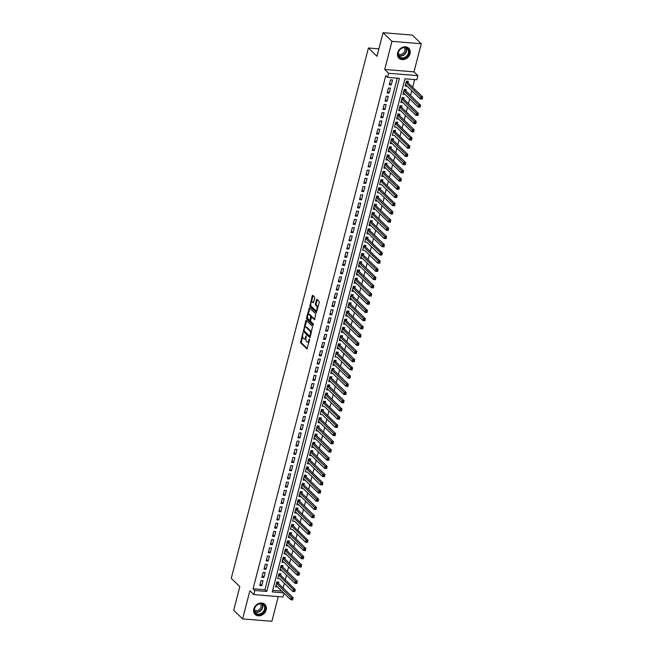 <?xml version="1.0" encoding="UTF-8"?>
<svg xmlns="http://www.w3.org/2000/svg" width="654" height="654" viewBox="0 0 654 654"><rect width="100%" height="100%" fill="white"/><g stroke="black" fill="none" stroke-linecap="round" stroke-linejoin="round"><path stroke-width="0.98" d="M302.99 332.673L300.521 342.704L306.955 348.884L309.587 339.786L309.399 338.936L308.811 340.423A2.804 1.283 -85.3 0 1 307.47 342.132A2.804 1.283 -85.3 0 1 307.028 341.911L306.505 341.404A2.804 1.283 -85.3 0 1 306.056 337.734L306.236 335.829L305.565 337.26A2.804 1.283 -85.3 0 1 304.216 338.968A2.804 1.283 -85.3 0 1 303.775 338.756L303.252 338.249A2.804 1.283 -85.3 0 1 302.802 334.578L302.99 332.673M397.681 52.712A6.965 5.788 134.2 0 0 399.005 58.214A6.965 5.788 134.2 0 0 405.267 59.113A6.965 5.788 134.2 0 0 410.025 53.718A6.965 5.788 134.2 0 0 408.709 48.216A6.965 5.788 134.2 0 0 402.439 47.317A6.965 5.788 134.2 0 0 397.681 52.712M253.834 608.931A6.965 5.788 134.2 0 0 255.158 614.433A6.965 5.788 134.2 0 0 261.42 615.332A6.965 5.788 134.2 0 0 266.178 609.937A6.965 5.788 134.2 0 0 264.862 604.435A6.965 5.788 134.2 0 0 258.592 603.536A6.965 5.788 134.2 0 0 253.834 608.931M314.697 298.142L314.558 296.998L312.792 295.281L312.228 295.747L309.914 306.399L316.34 312.579L319.226 302.532L319.087 301.388L316.814 299.254L315.342 303.857L315.481 305.001L316.536 306.031A2.346 1.079 -85.3 0 1 317.002 308.688A2.346 1.079 -85.3 0 1 315.792 310.519A2.346 1.079 -85.3 0 1 315.424 310.339L311.279 306.317A2.346 1.079 -85.3 0 1 310.813 303.652A2.346 1.079 -85.3 0 1 312.032 301.821A2.346 1.079 -85.3 0 1 312.391 302.009L313.225 302.745L313.642 302.213L314.697 298.142M383.072 32.7L412.347 35.087L421.25 43.736L391.983 41.349L383.072 32.7L376.966 56.301L368.423 48.004L231.263 578.357L239.814 586.663L233.707 610.264L242.609 618.913L249.885 590.791L253.801 594.592L254.864 590.488L253.082 588.764L385.786 75.643L387.569 77.376L388.623 73.273L417.898 75.66L416.835 79.763L404.965 78.799L272.268 591.911L283.64 592.843M391.983 41.349L384.707 69.463L388.623 73.273M306.309 320.346L305.745 320.812L303.431 331.464L309.865 337.644L312.604 326.452L306.309 320.346M306.53 317.787L309.407 307.74L315.841 313.92L314.509 319.667L311.68 317.059L310.56 320.288L310.707 321.433L313.364 324.016L313.168 325.193L306.669 318.931L306.53 317.787L307.323 317.852L307.527 317.067M242.609 618.913L271.884 621.3L278.269 596.595M407.099 86.156L405.472 84.619M407.99 82.698L408.366 81.26L406.387 81.096L405.112 86.026L407.09 86.189M404.973 94.364L403.354 92.827M405.864 90.906L406.24 89.475L404.262 89.312L402.987 94.233L404.965 94.397M402.848 102.58L401.229 101.043M403.747 99.122L404.115 97.683L402.136 97.52L400.861 102.449L402.839 102.604M400.73 110.788L399.103 109.251M401.621 107.33L401.997 105.891L400.019 105.727L398.744 110.657L400.722 110.82M398.605 118.995L396.986 117.458M399.496 115.537L399.872 114.098L397.894 113.943L396.618 118.865L398.597 119.028M396.479 127.203L409.617 139.956L410.148 137.904L395.4 123.59M397.379 123.745L397.746 122.314L395.768 122.151L394.493 127.072L396.471 127.236M394.354 135.419L407.491 148.164L408.022 146.112L393.275 131.797M395.253 131.961L395.621 130.522L393.643 130.359L392.375 135.288L394.354 135.443M392.237 143.627L390.61 142.09M393.128 140.169L393.504 138.73L391.525 138.566L390.25 143.496L392.228 143.659M391.002 148.376L391.378 146.937L389.4 146.782L388.124 151.703L390.103 151.867L388.492 150.297M387.986 160.042L386.367 158.505M388.885 156.584L389.253 155.153L387.274 154.99L385.999 159.911L387.977 160.075M385.868 168.258L384.241 166.721M386.759 164.8L387.127 163.361L385.157 163.198L383.882 168.127L385.86 168.282M383.743 176.466L382.116 174.929M384.634 173.008L385.01 171.569L383.031 171.405L381.756 176.335L383.734 176.498M381.617 184.673L394.754 197.426L395.286 195.374L380.538 181.052M382.516 181.215L382.884 179.776L380.906 179.621L379.631 184.542L381.609 184.706M379.492 192.881L392.629 205.634L393.16 203.582L378.413 189.268M380.391 189.423L380.759 187.992L378.78 187.829L377.513 192.75L379.483 192.914M378.265 197.639L378.641 196.2L376.663 196.037L375.388 200.966L377.374 201.097L375.748 199.56M376.14 205.847L376.516 204.408L374.538 204.244L373.262 209.174L375.241 209.337L373.63 207.768M373.123 217.512L371.505 215.975M374.023 214.054L374.39 212.615L372.412 212.46L371.137 217.381L373.115 217.545M371.006 225.72L369.379 224.191M371.897 222.262L372.265 220.831L370.295 220.668L369.019 225.597L370.998 225.753M368.881 233.936L367.254 232.399M369.772 230.478L370.148 229.039L368.169 228.875L366.894 233.805L368.872 233.969M366.755 242.143L379.892 254.897L380.424 252.845L365.676 238.522M367.654 238.685L368.022 237.247L366.044 237.091L364.769 242.013L366.747 242.176M364.63 250.351L377.767 263.104L378.298 261.052L363.55 246.738M365.529 246.893L365.897 245.463L363.918 245.299L362.651 250.22L364.621 250.384M363.403 255.109L363.779 253.67L361.801 253.507L360.526 258.436L362.512 258.567L360.885 257.03M361.278 263.317L361.654 261.878L359.675 261.714L358.4 266.644L360.379 266.807L358.768 265.238M358.261 274.982L356.643 273.446M359.16 271.524L359.528 270.086L357.55 269.93L356.275 274.852L358.253 275.015M356.144 283.19L354.517 281.653M357.035 279.732L357.403 278.302L355.424 278.138L354.157 283.059L356.136 283.223M354.018 291.406L352.392 289.869M354.909 287.948L355.286 286.509L353.307 286.346L352.032 291.275L354.01 291.431M351.893 299.614L350.274 298.077M352.784 296.156L353.16 294.717L351.182 294.553L349.906 299.483L351.885 299.646M349.767 307.821L348.149 306.285M350.667 304.363L351.034 302.925L349.056 302.769L347.781 307.691L349.759 307.854M348.541 312.571L348.917 311.141L346.939 310.977L345.664 315.898L347.642 316.062L346.023 314.492M346.416 320.787L346.792 319.348L344.813 319.185L343.538 324.114L345.525 324.245L343.898 322.708M343.399 332.453L341.78 330.916M344.298 328.995L344.666 327.556L342.688 327.392L341.413 332.322L343.391 332.485M341.274 340.66L339.655 339.124M342.173 337.202L342.541 335.764L340.562 335.608L339.295 340.53L341.274 340.693M339.156 348.868L337.529 347.339M340.047 345.41L340.423 343.979L338.445 343.816L337.17 348.737L339.148 348.901M337.031 357.084L350.168 369.837L350.699 367.777L335.952 353.462M337.922 353.626L338.298 352.187L336.32 352.024L335.044 356.953L337.023 357.117M334.905 365.292L333.287 363.755M335.804 361.834L336.172 360.395L334.194 360.231L332.919 365.161L334.897 365.324M332.788 373.499L331.161 371.962M333.679 370.041L334.047 368.603L332.077 368.447L330.801 373.369L332.78 373.532M330.662 381.715L329.036 380.178M331.553 378.249L331.93 376.818L329.951 376.655L328.676 381.584L330.654 381.74M328.537 389.923L326.918 388.386M329.436 386.465L329.804 385.026L327.826 384.863L326.55 389.792L328.529 389.956M326.411 398.131L324.793 396.594M327.311 394.673L327.679 393.234L325.7 393.079L324.433 398L326.403 398.163M324.294 406.338L337.423 419.091L337.954 417.039L323.207 402.725M325.185 402.88L325.561 401.45L323.583 401.286L322.308 406.208L324.286 406.371M322.169 414.554L335.306 427.299L335.837 425.247L321.081 410.933M323.06 411.096L323.436 409.657L321.457 409.494L320.182 414.423L322.16 414.579M320.043 422.762L318.424 421.225M320.942 419.304L321.31 417.865L319.332 417.702L318.057 422.631L320.035 422.795M318.817 427.512L319.185 426.073L317.206 425.918L315.939 430.839L317.918 431.002L316.299 429.433M315.8 439.177L314.173 437.64M316.691 435.719L317.067 434.289L315.089 434.125L313.814 439.047L315.792 439.21M313.675 447.393L312.056 445.856M314.574 443.935L314.942 442.496L312.964 442.333L311.688 447.262L313.667 447.418M311.549 455.601L309.931 454.064M312.448 452.143L312.816 450.704L310.838 450.541L309.571 455.47L311.541 455.634M309.432 463.809L307.805 462.272M310.323 460.351L310.699 458.912L308.721 458.756L307.445 463.678L309.424 463.841M307.306 472.016L320.444 484.769L320.975 482.717L306.219 468.403M308.197 468.558L308.574 467.128L306.595 466.964L305.32 471.886L307.298 472.049M306.08 476.774L306.448 475.335L304.47 475.172L303.194 480.101L305.181 480.232L303.562 478.695M303.955 484.982L304.323 483.543L302.344 483.38L301.077 488.309L303.055 488.473L301.437 486.903M300.938 496.648L299.311 495.111M301.829 493.19L302.205 491.751L300.227 491.595L298.952 496.517L300.93 496.68M298.813 504.855L297.194 503.327M299.704 501.397L300.08 499.967L298.101 499.803L296.826 504.733L298.804 504.888M296.687 513.071L295.068 511.534M297.586 509.613L297.954 508.174L295.976 508.011L294.701 512.94L296.679 513.104M294.57 521.279L307.699 534.032L308.23 531.98L293.483 517.657M295.461 517.821L295.829 516.382L293.859 516.219L292.583 521.148L294.562 521.312M292.444 529.487L305.582 542.24L306.113 540.188L291.357 525.865M293.335 526.029L293.711 524.598L291.733 524.434L290.458 529.356L292.436 529.519M290.319 537.702L288.7 536.166M291.218 534.244L291.586 532.806L289.608 532.642L288.332 537.572L290.311 537.727M288.193 545.91L286.575 544.373M289.093 542.452L289.46 541.013L287.482 540.85L286.215 545.779L288.185 545.943M286.076 554.118L284.449 552.581M286.967 550.66L287.343 549.221L285.365 549.066L284.089 553.987L286.068 554.151M283.95 562.326L282.332 560.789M284.842 558.868L285.218 557.437L283.239 557.273L281.964 562.195L283.942 562.358M281.825 570.541L280.206 569.005M282.724 567.083L283.092 565.645L281.114 565.481L279.838 570.411L281.817 570.566M279.708 578.749L292.837 591.502L293.368 589.45L278.62 575.128M280.599 575.291L280.967 573.852L278.996 573.689L277.721 578.618L279.699 578.782M261.044 580.613L259.777 585.534L261.755 585.698L263.022 580.768L261.044 580.613M263.17 572.397L261.894 577.327L263.873 577.49L265.148 572.561L263.17 572.397M265.295 564.189L264.02 569.119L265.998 569.274L267.273 564.353L265.295 564.189M267.421 555.982L266.145 560.903L268.124 561.067L269.399 556.145L267.421 555.982M269.538 547.774L268.263 552.695L270.241 552.859L271.516 547.929L269.538 547.774M271.663 539.558L270.388 544.488L272.366 544.651L273.642 539.722L271.663 539.558M273.789 531.35L272.514 536.28L274.492 536.435L275.767 531.514L273.789 531.35M275.906 523.143L274.639 528.064L276.617 528.228L277.885 523.298L275.906 523.143M278.032 514.927L276.756 519.856L278.735 520.02L280.01 515.09L278.032 514.927M280.157 506.719L278.882 511.649L280.86 511.812L282.136 506.883L280.157 506.719M282.283 498.511L281.007 503.433L282.986 503.596L284.261 498.675L282.283 498.511M284.4 490.304L283.133 495.225L285.103 495.389L286.378 490.459L284.4 490.304M286.526 482.088L285.25 487.017L287.229 487.181L288.504 482.251L286.526 482.088M288.651 473.88L287.376 478.81L289.354 478.965L290.629 474.044L288.651 473.88M290.777 465.673L289.501 470.594L291.48 470.757L292.747 465.836L290.777 465.673M292.894 457.465L291.619 462.386L293.597 462.55L294.872 457.62L292.894 457.465M295.019 449.249L293.744 454.178L295.722 454.342L296.998 449.412L295.019 449.249M297.145 441.041L295.87 445.971L297.848 446.126L299.123 441.205L297.145 441.041M299.262 432.834L297.995 437.755L299.965 437.918L301.241 432.997L299.262 432.834M301.388 424.626L300.112 429.547L302.091 429.711L303.366 424.781L301.388 424.626M303.513 416.41L302.238 421.339L304.216 421.503L305.492 416.573L303.513 416.41M305.639 408.202L304.363 413.132L306.342 413.287L307.609 408.366L305.639 408.202M307.756 399.995L306.481 404.916L308.459 405.079L309.734 400.158L307.756 399.995M309.882 391.787L308.606 396.708L310.585 396.872L311.86 391.942L309.882 391.787M312.007 383.571L310.732 388.501L312.71 388.664L313.985 383.734L312.007 383.571M314.124 375.363L312.857 380.293L314.836 380.448L316.103 375.527L314.124 375.363M316.25 367.156L314.975 372.077L316.953 372.24L318.228 367.311L316.25 367.156M318.375 358.94L317.1 363.869L319.078 364.033L320.354 359.103L318.375 358.94M320.501 350.732L319.226 355.662L321.204 355.817L322.479 350.896L320.501 350.732M322.618 342.524L321.343 347.446L323.321 347.609L324.597 342.688L322.618 342.524M324.744 334.317L323.468 339.238L325.447 339.401L326.722 334.472L324.744 334.317M326.869 326.101L325.594 331.03L327.572 331.194L328.848 326.264L326.869 326.101M328.987 317.893L327.719 322.823L329.698 322.978L330.965 318.057L328.987 317.893M331.112 309.685L329.837 314.607L331.815 314.77L333.09 309.849L331.112 309.685M333.238 301.478L331.962 306.399L333.941 306.562L335.216 301.633L333.238 301.478M335.363 293.262L334.088 298.191L336.066 298.355L337.341 293.425L335.363 293.262M337.48 285.054L336.213 289.984L338.183 290.139L339.459 285.218L337.48 285.054M339.606 276.846L338.331 281.768L340.309 281.931L341.584 277.01L339.606 276.846M341.731 268.639L340.456 273.56L342.434 273.724L343.71 268.794L341.731 268.639M343.857 260.423L342.582 265.352L344.56 265.516L345.827 260.586L343.857 260.423M345.974 252.215L344.699 257.145L346.677 257.3L347.953 252.379L345.974 252.215M348.1 244.007L346.824 248.929L348.803 249.092L350.078 244.171L348.1 244.007M350.225 235.792L348.95 240.721L350.928 240.885L352.204 235.955L350.225 235.792M352.343 227.584L351.075 232.513L353.054 232.677L354.321 227.747L352.343 227.584M354.468 219.376L353.193 224.306L355.171 224.461L356.446 219.54L354.468 219.376M356.594 211.168L355.318 216.09L357.297 216.253L358.572 211.324L356.594 211.168M358.719 202.953L357.444 207.882L359.422 208.046L360.689 203.116L358.719 202.953M360.836 194.745L359.561 199.674L361.539 199.83L362.815 194.908L360.836 194.745M362.962 186.537L361.687 191.458L363.665 191.622L364.94 186.701L362.962 186.537M365.087 178.329L363.812 183.251L365.79 183.414L367.066 178.485L365.087 178.329M367.205 170.114L365.938 175.043L367.916 175.207L369.183 170.277L367.205 170.114M369.33 161.906L368.055 166.835L370.033 166.991L371.308 162.069L369.33 161.906M371.456 153.698L370.18 158.62L372.159 158.783L373.434 153.862L371.456 153.698M373.581 145.49L372.306 150.412L374.284 150.575L375.559 145.646L373.581 145.49M375.698 137.275L374.431 142.204L376.402 142.368L377.677 137.438L375.698 137.275M377.824 129.067L376.549 133.996L378.527 134.152L379.802 129.23L377.824 129.067M379.949 120.859L378.674 125.781L380.653 125.944L381.928 121.023L379.949 120.859M382.067 112.652L380.8 117.573L382.778 117.736L384.045 112.807L382.067 112.652M384.192 104.436L382.917 109.365L384.895 109.529L386.171 104.599L384.192 104.436M386.318 96.228L385.043 101.157L387.021 101.313L388.296 96.391L386.318 96.228M388.443 88.02L387.168 92.942L389.146 93.105L390.422 88.176L388.443 88.02M253.082 588.764L264.952 589.728L397.248 78.169M391.264 84.897L392.539 79.968L390.561 79.804L389.293 84.734L391.264 84.897L389.653 83.328M283.157 588.044L284.384 583.294M285.283 579.836L286.509 575.079M287.4 571.621L288.635 566.871M289.526 563.413L290.752 558.663M291.651 555.205L292.878 550.455M293.769 546.997L295.003 542.24M295.894 538.782L297.129 534.032M298.02 530.574L299.246 525.824M300.145 522.366L301.371 517.616M302.262 514.158L303.497 509.401M304.388 505.943L305.614 501.193M306.513 497.735L307.74 492.985M308.639 489.527L309.865 484.777M310.756 481.319L311.991 476.562M312.882 473.104L314.108 468.354M315.007 464.896L316.234 460.146M317.125 456.688L318.359 451.939M319.25 448.481L320.476 443.723M321.376 440.265L322.602 435.515M323.501 432.057L324.727 427.307M325.618 423.849L326.853 419.091M327.744 415.633L328.97 410.884M329.869 407.426L331.096 402.676M331.987 399.218L333.221 394.468M334.112 391.01L335.347 386.252M336.238 382.794L337.464 378.045M338.363 374.587L339.589 369.837M340.481 366.379L341.715 361.629M342.606 358.171L343.832 353.413M344.732 349.955L345.958 345.206M346.857 341.748L348.083 336.998M348.974 333.54L350.209 328.79M351.1 325.332L352.326 320.574M353.225 317.116L354.452 312.367M355.343 308.909L356.577 304.159M357.468 300.701L358.694 295.951M359.594 292.493L360.82 287.735M361.719 284.277L362.945 279.528M363.837 276.07L365.071 271.32M365.962 267.862L367.188 263.104M368.088 259.646L369.314 254.897M370.205 251.438L371.439 246.689M372.33 243.231L373.557 238.481M374.456 235.023L375.682 230.265M376.581 226.807L377.808 222.058M378.699 218.599L379.933 213.85M380.824 210.392L382.05 205.642M382.95 202.184L384.176 197.426M385.067 193.968L386.301 189.219M387.193 185.761L388.427 181.011M389.318 177.553L390.544 172.803M391.444 169.345L392.67 164.587M393.561 161.129L394.795 156.38M395.686 152.922L396.913 148.172M397.812 144.714L399.038 139.956M399.937 136.498L401.164 131.748M402.055 128.29L403.289 123.541M404.18 120.083L405.406 115.333M406.306 111.875L407.532 107.117M408.423 103.659L409.657 98.909M410.548 95.451L411.775 90.702M412.674 87.244L414.652 79.584M272.669 590.358L281.858 591.11M278.473 583.499L278.849 582.06L276.871 581.905L275.596 586.826L277.582 586.957M378.895 48.862L368.423 48.004M384.707 69.463L413.982 71.858L421.25 43.736M413.982 71.858L417.898 75.66M284.04 593.235L283.076 596.988L253.801 594.592M254.864 590.488L266.734 591.461L399.43 78.341L387.569 77.376M264.952 589.728L266.734 591.461M277.574 586.99L275.955 585.42M261.755 585.698L260.137 584.128M263.873 577.49L262.262 575.921M265.998 569.274L264.388 567.713M268.124 561.067L266.505 559.497M270.241 552.859L268.631 551.289M272.366 544.651L270.756 543.082M274.492 536.435L272.873 534.874M276.617 528.228L274.999 526.658M278.735 520.02L277.124 518.45M280.86 511.812L279.25 510.243M282.986 503.596L281.367 502.035M285.103 495.389L283.493 493.819M287.229 487.181L285.618 485.611M289.354 478.965L287.735 477.404M291.48 470.757L289.861 469.188M293.597 462.55L291.986 460.98M295.722 454.342L294.112 452.772M297.848 446.126L296.229 444.565M299.965 437.918L298.355 436.349M302.091 429.711L300.48 428.141M304.216 421.503L302.598 419.933M306.342 413.287L304.723 411.726M308.459 405.079L306.849 403.51M310.585 396.872L308.974 395.302M312.71 388.664L311.091 387.094M314.836 380.448L313.217 378.887M316.953 372.24L315.342 370.671M319.078 364.033L317.468 362.463M321.204 355.817L319.585 354.255M323.321 347.609L321.711 346.048M325.447 339.401L323.836 337.832M327.572 331.194L325.954 329.624M329.698 322.978L328.079 321.416M331.815 314.77L330.205 313.201M333.941 306.562L332.33 304.993M336.066 298.355L334.447 296.785M338.183 290.139L336.573 288.577M340.309 281.931L338.698 280.362M342.434 273.724L340.816 272.154M344.56 265.516L342.941 263.946M346.677 257.3L345.067 255.739M348.803 249.092L347.192 247.523M350.928 240.885L349.31 239.315M353.054 232.677L351.435 231.107M355.171 224.461L353.561 222.9M357.297 216.253L355.678 214.684M359.422 208.046L357.803 206.476M361.539 199.83L359.929 198.268M363.665 191.622L362.054 190.061M365.79 183.414L364.172 181.845M367.916 175.207L366.297 173.637M370.033 166.991L368.423 165.429M372.159 158.783L370.548 157.213M374.284 150.575L372.666 149.006M376.402 142.368L374.791 140.798M378.527 134.152L376.917 132.59M380.653 125.944L379.034 124.374M382.778 117.736L381.159 116.167M384.895 109.529L383.285 107.959M387.021 101.313L385.41 99.751M389.146 93.105L387.528 91.535M304.216 338.968L305.009 339.034A2.804 1.283 -85.3 0 0 305.925 338.388M307.47 342.132L308.255 342.197A2.804 1.283 -85.3 0 0 309.113 341.65M302.614 336.042L301.314 342.77L307.298 348.574M304.036 330.605L304.224 331.529L310.2 337.333M306.62 320.648L304.805 327.572M304.012 329.91L304.11 330.711L309.636 336.074L310.323 334.578A2.804 1.283 -85.3 0 0 309.873 330.916L306.097 327.245A2.804 1.283 -85.3 0 0 305.655 327.025A2.804 1.283 -85.3 0 0 304.314 328.741L304.012 329.91M311.296 333.18A2.804 1.283 -85.3 0 0 310.666 330.973L309.873 330.916M305.655 327.025L306.448 327.09A2.804 1.283 -85.3 0 1 306.889 327.311L310.666 330.973M308.108 314.803L309.783 308.345L308.99 308.279M314.852 319.365L312.326 317.165M313.462 324.817L307.462 318.997L306.669 318.931M309.17 314.549A2.346 1.079 -85.3 0 0 308.802 314.37A2.346 1.079 -85.3 0 0 307.593 316.201A2.346 1.079 -85.3 0 0 308.059 318.866L309.653 320.354L310.078 319.814L310.634 315.972L309.17 314.549L309.963 314.615A2.346 1.079 -85.3 0 0 309.595 314.435L308.802 314.37M311.59 317.076L311.418 316.037L310.634 315.972M309.963 314.615L311.418 316.037M307.323 317.852L307.462 318.997M312.032 301.821L312.816 301.886A2.346 1.079 -85.3 0 1 313.184 302.066L313.56 302.434M315.792 310.519L316.577 310.585A2.346 1.079 -85.3 0 0 317.239 310.2M317.86 307.813A2.346 1.079 -85.3 0 0 317.329 306.097L316.536 306.031M317.264 299.622L316.127 303.922L316.274 305.066L317.329 306.097M310.748 304.601L310.707 306.464L316.683 312.277M313.103 295.583L311.369 302.213M275.963 585.387L290.719 599.71L291.251 597.658L293.221 597.821L278.187 583.221A0.891 0.409 94.7 0 1 278.073 583.033L277.648 581.962M292.935 598.835L292.698 599.873L290.719 599.71L292.722 599.653L292.935 598.835L292.142 598.77L291.929 599.595M292.142 598.77L276.495 583.335M265.058 609.593A6.033 5.011 -45.8 0 1 258.289 614.695A6.033 5.011 -45.8 0 1 254.381 608.719A6.033 5.011 -45.8 0 1 261.159 603.617A6.033 5.011 -45.8 0 1 265.058 609.593M254.602 608.58A5.584 4.643 134.2 0 0 255.657 612.986A5.584 4.643 134.2 0 0 260.676 613.714A5.584 4.643 134.2 0 0 264.486 609.389A5.584 4.643 134.2 0 0 263.431 604.975A5.584 4.643 134.2 0 0 258.412 604.255A5.584 4.643 134.2 0 0 254.602 608.58M260.496 603.838A4.398 3.654 -45.8 0 1 261.003 606.937A4.398 3.654 -45.8 0 1 254.431 610.084M254.668 613.877A6.924 5.755 134.2 0 0 254.897 614.122A6.924 5.755 134.2 0 0 261.126 615.013A6.924 5.755 134.2 0 0 265.851 609.659A6.924 5.755 134.2 0 0 264.543 604.19A6.924 5.755 134.2 0 0 264.29 603.961M404.998 57.953A6.033 5.011 -45.8 0 1 398.229 55.328A6.033 5.011 -45.8 0 1 402.145 47.922A6.033 5.011 -45.8 0 1 408.913 50.546A6.033 5.011 -45.8 0 1 404.998 57.953M402.071 48.118A5.584 4.643 134.2 0 0 399.504 56.767A5.584 4.643 134.2 0 0 404.712 57.413A5.584 4.643 134.2 0 0 407.279 48.756A5.584 4.643 134.2 0 0 402.071 48.118M404.344 47.619A4.398 3.654 -45.8 0 1 401.997 54.061A4.398 3.654 -45.8 0 1 398.278 53.865M398.515 57.658A6.924 5.755 134.2 0 0 398.752 57.904A6.924 5.755 134.2 0 0 405.21 58.697A6.924 5.755 134.2 0 0 408.39 47.971A6.924 5.755 134.2 0 0 408.137 47.742M294.267 590.562L294.055 591.38L294.848 591.445L295.06 590.627L293.368 589.45L295.346 589.606L280.313 575.013A0.891 0.409 94.7 0 1 280.198 574.825L279.765 573.754M295.06 590.627L294.815 591.657L292.837 591.502L294.055 591.38M280.214 568.972L294.962 583.286L295.494 581.234L297.472 581.398L282.438 566.805A0.891 0.409 94.7 0 1 282.315 566.617L281.89 565.546M297.178 582.412L296.941 583.45L294.962 583.286L296.973 583.237L297.178 582.412L296.393 582.354L296.18 583.172M296.393 582.354L280.746 566.92M282.34 560.764L297.088 575.079L297.619 573.027L299.597 573.19L284.564 558.59A0.891 0.409 94.7 0 1 284.441 558.402L284.016 557.339M299.303 574.204L299.066 575.242L297.088 575.079L299.091 575.029L299.303 574.204L298.51 574.138L298.298 574.964M298.51 574.138L282.871 558.712M284.457 552.548L299.205 566.871L299.736 564.819L301.715 564.982L286.681 550.382A0.891 0.409 94.7 0 1 286.566 550.194L286.133 549.123M301.429 565.996L301.183 567.034L299.205 566.871L301.216 566.814L301.429 565.996L300.636 565.931L300.423 566.748M300.636 565.931L284.989 550.496M286.583 544.341L301.331 558.663L301.862 556.611L303.84 556.767L288.806 542.174A0.891 0.409 94.7 0 1 288.692 541.986L288.259 540.915M303.554 557.788L303.309 558.818L301.331 558.663L303.342 558.606L303.554 557.788L302.761 557.723L302.549 558.541M302.761 557.723L287.114 542.289M288.708 536.133L303.456 550.447L303.987 548.395L305.966 548.559L290.932 533.966A0.891 0.409 94.7 0 1 290.809 533.778L290.384 532.708M305.671 549.573L305.434 550.611L303.456 550.447L305.459 550.398L305.671 549.573L304.887 549.515L304.674 550.333M304.887 549.515L289.24 534.081M307.004 541.299L306.791 542.125L307.584 542.191L307.797 541.365L306.113 540.188L308.083 540.351L293.049 525.751A0.891 0.409 94.7 0 1 292.935 525.563L292.51 524.492M307.797 541.365L307.56 542.403L305.582 542.24L306.791 542.125M309.129 533.092L308.917 533.909L309.71 533.975L309.922 533.157L308.23 531.98L310.209 532.143L295.175 517.543A0.891 0.409 94.7 0 1 295.06 517.355L294.627 516.284M309.922 533.157L309.677 534.195L307.699 534.032L308.917 533.909M295.077 511.502L309.824 525.824L310.356 523.764L312.334 523.928L297.3 509.335A0.891 0.409 94.7 0 1 297.186 509.147L296.752 508.076M312.048 524.949L311.803 525.98L309.824 525.824L311.835 525.767L312.048 524.949L311.255 524.884L311.042 525.702M311.255 524.884L295.608 509.45M297.202 503.294L311.95 517.608L312.481 515.556L314.46 515.72L299.426 501.127A0.891 0.409 94.7 0 1 299.303 500.939L298.878 499.869M314.165 516.734L313.928 517.772L311.95 517.608L313.953 517.559L314.165 516.734L313.372 516.668L313.16 517.494M313.372 516.668L297.733 501.242M299.319 495.086L314.075 509.401L314.599 507.349L316.577 507.512L301.543 492.912A0.891 0.409 94.7 0 1 301.429 492.724L301.003 491.653M316.291 508.526L316.046 509.564L314.075 509.401L316.078 509.352L316.291 508.526L315.498 508.46L315.285 509.286M315.498 508.46L299.851 493.026M301.445 486.87L316.193 501.193L316.724 499.141L318.702 499.296L303.669 484.704A0.891 0.409 94.7 0 1 303.554 484.516L303.121 483.445M318.416 500.318L318.171 501.356L316.193 501.193L318.204 501.136L318.416 500.318L317.623 500.253L317.411 501.07M317.623 500.253L301.976 484.818M303.57 478.663L318.318 492.985L318.85 490.925L320.828 491.089L305.794 476.496A0.891 0.409 94.7 0 1 305.671 476.308L305.246 475.237M320.534 492.11L320.297 493.141L318.318 492.985L320.321 492.928L320.534 492.11L319.749 492.045L319.536 492.863M319.749 492.045L304.102 476.611M321.866 483.829L321.654 484.655L322.447 484.72L322.659 483.895L320.975 482.717L322.953 482.881L307.911 468.289A0.891 0.409 94.7 0 1 307.797 468.092L307.372 467.03M322.659 483.895L322.422 484.933L320.444 484.769L321.654 484.655M307.813 462.239L322.561 476.562L323.092 474.51L325.071 474.673L310.037 460.073A0.891 0.409 94.7 0 1 309.922 459.885L309.489 458.814M324.785 475.687L324.539 476.725L322.561 476.562L324.572 476.504L324.785 475.687L323.992 475.621L323.779 476.447M323.992 475.621L308.345 460.187M309.939 454.031L324.686 468.354L325.218 466.302L327.196 466.457L312.162 451.865A0.891 0.409 94.7 0 1 312.048 451.677L311.615 450.606M326.91 467.479L326.665 468.509L324.686 468.354L326.698 468.297L326.91 467.479L326.117 467.414L325.905 468.231M326.117 467.414L310.47 451.979M312.064 445.824L326.812 460.138L327.343 458.086L329.322 458.25L314.288 443.657A0.891 0.409 94.7 0 1 314.165 443.469L313.74 442.398M329.027 459.271L328.79 460.302L326.812 460.138L328.815 460.089L329.027 459.271L328.243 459.206L328.03 460.024M328.243 459.206L312.596 443.772M314.182 437.616L328.937 451.93L329.461 449.878L331.439 450.042L316.405 435.441A0.891 0.409 94.7 0 1 316.291 435.253L315.866 434.191M331.153 451.056L330.908 452.094L328.937 451.93L330.94 451.881L331.153 451.056L330.36 450.99L330.147 451.816M330.36 450.99L314.713 435.564M316.307 429.4L331.055 443.723L331.586 441.671L333.565 441.834L318.531 427.234A0.891 0.409 94.7 0 1 318.416 427.046L317.983 425.975M333.278 442.848L333.033 443.886L331.055 443.723L333.066 443.665L333.278 442.848L332.485 442.783L332.273 443.608M332.485 442.783L316.838 427.348M318.433 421.192L333.18 435.515L333.712 433.463L335.69 433.618L320.656 419.026A0.891 0.409 94.7 0 1 320.534 418.838L320.108 417.767M335.396 434.64L335.159 435.67L333.18 435.515L335.183 435.458L335.396 434.64L334.611 434.575L334.398 435.392M334.611 434.575L318.964 419.14M336.728 426.367L336.516 427.185L337.309 427.25L337.521 426.424L335.837 425.247L337.816 425.411L322.782 410.818A0.891 0.409 94.7 0 1 322.659 410.63L322.234 409.559M337.521 426.424L337.284 427.463L335.306 427.299L336.516 427.185M338.854 418.151L338.641 418.977L339.434 419.042L339.647 418.217L337.954 417.039L339.933 417.203L324.899 402.602A0.891 0.409 94.7 0 1 324.785 402.414L324.351 401.352M339.647 418.217L339.401 419.255L337.423 419.091L338.641 418.977M324.801 396.561L339.549 410.884L340.08 408.832L342.058 408.995L327.025 394.395A0.891 0.409 94.7 0 1 326.91 394.207L326.477 393.136M341.772 410.009L341.527 411.047L339.549 410.884L341.56 410.826L341.772 410.009L340.979 409.944L340.767 410.761M340.979 409.944L325.332 394.509M326.926 388.353L341.674 402.676L342.206 400.624L344.184 400.779L329.15 386.187A0.891 0.409 94.7 0 1 329.027 385.999L328.602 384.928M343.89 401.801L343.652 402.831L341.674 402.676L343.677 402.619L343.89 401.801L343.105 401.736L342.892 402.553M343.105 401.736L327.458 386.301M329.044 380.146L343.8 394.46L344.331 392.408L346.301 392.572L331.267 377.979A0.891 0.409 94.7 0 1 331.153 377.791L330.728 376.72M346.015 393.585L345.778 394.624L343.8 394.46L345.803 394.411L346.015 393.585L345.222 393.528L345.01 394.346M345.222 393.528L329.575 378.094M331.169 371.938L345.917 386.252L346.448 384.2L348.427 384.364L333.393 369.763A0.891 0.409 94.7 0 1 333.278 369.575L332.845 368.504M348.141 385.378L347.895 386.416L345.917 386.252L347.928 386.203L348.141 385.378L347.348 385.312L347.135 386.138M347.348 385.312L331.701 369.878M333.295 363.722L348.042 378.045L348.574 375.993L350.552 376.148L335.518 361.556A0.891 0.409 94.7 0 1 335.396 361.368L334.971 360.297M350.258 377.17L350.021 378.208L348.042 378.045L350.053 377.987L350.258 377.17L349.473 377.105L349.261 377.922M349.473 377.105L333.826 361.67M351.59 368.897L351.378 369.714L352.171 369.78L352.383 368.962L350.699 367.777L352.678 367.94L337.644 353.348A0.891 0.409 94.7 0 1 337.521 353.16L337.096 352.089M352.383 368.962L352.146 369.992L350.168 369.837L351.378 369.714M337.538 347.307L352.285 361.621L352.817 359.569L354.795 359.733L339.761 345.14A0.891 0.409 94.7 0 1 339.647 344.952L339.222 343.881M354.509 360.746L354.264 361.785L352.285 361.621L354.296 361.572L354.509 360.746L353.716 360.681L353.503 361.507M353.716 360.681L338.069 345.255M339.663 339.091L354.411 353.413L354.942 351.362L356.921 351.525L341.887 336.924A0.891 0.409 94.7 0 1 341.772 336.736L341.339 335.666M356.634 352.539L356.389 353.577L354.411 353.413L356.422 353.364L356.634 352.539L355.841 352.473L355.629 353.299M355.841 352.473L340.194 337.039M341.789 330.883L356.536 345.206L357.068 343.154L359.046 343.309L344.012 328.717A0.891 0.409 94.7 0 1 343.89 328.529L343.464 327.458M358.752 344.331L358.515 345.369L356.536 345.206L358.539 345.149L358.752 344.331L357.967 344.266L357.754 345.083M357.967 344.266L342.32 328.831M343.906 322.675L358.662 336.99L359.193 334.938L361.163 335.101L346.13 320.509A0.891 0.409 94.7 0 1 346.015 320.321L345.59 319.25M360.877 336.123L360.64 337.153L358.662 336.99L360.665 336.941L360.877 336.123L360.084 336.058L359.872 336.875M360.084 336.058L344.437 320.623M346.031 314.468L360.779 328.782L361.31 326.73L363.289 326.894L348.255 312.301A0.891 0.409 94.7 0 1 348.141 312.105L347.707 311.042M363.003 327.907L362.757 328.946L360.779 328.782L362.79 328.733L363.003 327.907L362.21 327.842L361.997 328.668M362.21 327.842L346.563 312.416M348.157 306.252L362.905 320.574L363.436 318.523L365.414 318.686L350.381 304.085A0.891 0.409 94.7 0 1 350.266 303.897L349.833 302.827M365.128 319.7L364.883 320.738L362.905 320.574L364.916 320.517L365.128 319.7L364.335 319.634L364.123 320.46M364.335 319.634L348.688 304.2M350.282 298.044L365.03 312.367L365.561 310.315L367.54 310.47L352.506 295.878A0.891 0.409 94.7 0 1 352.383 295.69L351.958 294.619M367.246 311.492L367.008 312.522L365.03 312.367L367.033 312.31L367.246 311.492L366.453 311.427L366.248 312.244M366.453 311.427L350.814 295.992M352.4 289.836L367.156 304.151L367.679 302.099L369.657 302.262L354.623 287.67A0.891 0.409 94.7 0 1 354.509 287.482L354.084 286.411M369.371 303.284L369.126 304.314L367.156 304.151L369.158 304.102L369.371 303.284L368.578 303.219L368.365 304.036M368.578 303.219L352.931 287.785M354.525 281.629L369.273 295.943L369.804 293.891L371.783 294.055L356.749 279.454A0.891 0.409 94.7 0 1 356.634 279.266L356.201 278.203M371.497 295.068L371.251 296.107L369.273 295.943L371.284 295.894L371.497 295.068L370.704 295.003L370.491 295.829M370.704 295.003L355.057 279.577M356.651 273.413L371.398 287.735L371.93 285.684L373.908 285.847L358.874 271.247A0.891 0.409 94.7 0 1 358.752 271.058L358.327 269.988M373.614 286.861L373.377 287.899L371.398 287.735L373.401 287.678L373.614 286.861L372.829 286.795L372.617 287.621M372.829 286.795L357.182 271.361M358.776 265.205L373.524 279.528L374.055 277.476L376.034 277.631L361 263.039A0.891 0.409 94.7 0 1 360.877 262.851L360.452 261.78M375.739 278.653L375.502 279.683L373.524 279.528L375.527 279.471L375.739 278.653L374.946 278.588L374.734 279.405M374.946 278.588L359.299 263.153M360.894 256.997L375.641 271.312L376.173 269.26L378.151 269.423L363.117 254.831A0.891 0.409 94.7 0 1 363.003 254.643L362.569 253.572M377.865 270.437L377.62 271.475L375.641 271.312L377.652 271.263L377.865 270.437L377.072 270.38L376.859 271.197M377.072 270.38L361.425 254.946M379.197 262.164L378.985 262.99L379.778 263.055L379.99 262.229L378.298 261.052L380.276 261.216L365.243 246.615A0.891 0.409 94.7 0 1 365.128 246.427L364.695 245.364M379.99 262.229L379.745 263.268L377.767 263.104L378.985 262.99M381.323 253.956L381.11 254.774L381.895 254.839L382.108 254.022L380.424 252.845L382.402 253.008L367.368 238.408A0.891 0.409 94.7 0 1 367.246 238.219L366.82 237.149M382.108 254.022L381.871 255.06L379.892 254.897L381.11 254.774M367.262 232.366L382.018 246.689L382.541 244.637L384.519 244.792L369.485 230.2A0.891 0.409 94.7 0 1 369.371 230.012L368.946 228.941M384.233 245.814L383.988 246.844L382.018 246.689L384.021 246.632L384.233 245.814L383.44 245.749L383.228 246.566M383.44 245.749L367.793 230.314M369.387 224.159L384.135 238.473L384.666 236.421L386.645 236.584L371.611 221.992A0.891 0.409 94.7 0 1 371.497 221.804L371.063 220.733M386.359 237.598L386.113 238.636L384.135 238.473L386.146 238.424L386.359 237.598L385.566 237.533L385.353 238.358M385.566 237.533L369.919 222.107M371.513 215.951L386.261 230.265L386.792 228.213L388.77 228.377L373.736 213.776A0.891 0.409 94.7 0 1 373.614 213.588L373.189 212.517M388.476 229.391L388.239 230.429L386.261 230.265L388.263 230.216L388.476 229.391L387.691 229.325L387.479 230.151M387.691 229.325L372.044 213.891M373.638 207.735L388.386 222.058L388.917 220.006L390.896 220.161L375.862 205.569A0.891 0.409 94.7 0 1 375.739 205.381L375.314 204.31M390.601 221.183L390.364 222.221L388.386 222.058L390.389 222L390.601 221.183L389.809 221.117L389.596 221.935M389.809 221.117L374.162 205.683M375.756 199.527L390.503 213.85L391.035 211.79L393.013 211.953L377.979 197.361A0.891 0.409 94.7 0 1 377.865 197.173L377.432 196.102M392.727 212.975L392.482 214.005L390.503 213.85L392.514 213.793L392.727 212.975L391.934 212.91L391.721 213.727M391.934 212.91L376.287 197.475M394.06 204.694L393.847 205.519L394.64 205.585L394.853 204.759L393.16 203.582L395.139 203.746L380.105 189.153A0.891 0.409 94.7 0 1 379.99 188.965L379.557 187.894M394.853 204.759L394.607 205.797L392.629 205.634L393.847 205.519M396.185 196.486L395.972 197.312L396.757 197.377L396.97 196.552L395.286 195.374L397.264 195.538L382.23 180.937A0.891 0.409 94.7 0 1 382.108 180.749L381.683 179.678M396.97 196.552L396.733 197.59L394.754 197.426L395.972 197.312M382.124 174.896L396.88 189.219L397.411 187.167L399.381 187.322L384.348 172.73A0.891 0.409 94.7 0 1 384.233 172.542L383.808 171.471M399.095 188.344L398.858 189.374L396.88 189.219L398.883 189.161L399.095 188.344L398.302 188.278L398.09 189.096M398.302 188.278L382.655 172.844M384.25 166.688L398.997 181.003L399.529 178.951L401.507 179.114L386.473 164.522A0.891 0.409 94.7 0 1 386.359 164.334L385.925 163.263M401.221 180.136L400.976 181.166L398.997 181.003L401.008 180.954L401.221 180.136L400.428 180.071L400.215 180.888M400.428 180.071L384.781 164.636M386.375 158.481L401.123 172.795L401.654 170.743L403.632 170.907L388.599 156.314A0.891 0.409 94.7 0 1 388.476 156.118L388.051 155.055M403.338 171.92L403.101 172.958L401.123 172.795L403.134 172.746L403.338 171.92L402.553 171.855L402.341 172.681M402.553 171.855L386.906 156.429M388.501 150.265L403.248 164.587L403.78 162.535L405.758 162.699L390.724 148.098A0.891 0.409 94.7 0 1 390.601 147.91L390.176 146.839M405.464 163.713L405.227 164.751L403.248 164.587L405.251 164.53L405.464 163.713L404.671 163.647L404.458 164.473M404.671 163.647L389.032 148.213M390.618 142.057L405.366 156.38L405.897 154.328L407.875 154.483L392.841 139.891A0.891 0.409 94.7 0 1 392.727 139.703L392.302 138.632M407.589 155.505L407.344 156.535L405.366 156.38L407.377 156.322L407.589 155.505L406.796 155.439L406.584 156.257M406.796 155.439L391.149 140.005M408.922 147.232L408.709 148.049L409.502 148.115L409.715 147.289L408.022 146.112L410.001 146.275L394.967 131.683A0.891 0.409 94.7 0 1 394.853 131.495L394.419 130.424M409.715 147.289L409.469 148.327L407.491 148.164L408.709 148.049M411.047 139.016L410.835 139.842L411.619 139.907L411.832 139.081L410.148 137.904L412.126 138.068L397.092 123.467A0.891 0.409 94.7 0 1 396.97 123.279L396.545 122.216M411.832 139.081L411.595 140.12L409.617 139.956L410.835 139.842M396.986 117.426L411.742 131.748L412.273 129.696L414.244 129.86L399.21 115.259A0.891 0.409 94.7 0 1 399.095 115.071L398.67 114M413.957 130.874L413.72 131.912L411.742 131.748L413.745 131.691L413.957 130.874L413.164 130.808L412.952 131.626M413.164 130.808L397.518 115.374M399.112 109.218L413.859 123.541L414.391 121.489L416.369 121.644L401.335 107.052A0.891 0.409 94.7 0 1 401.221 106.864L400.788 105.793M416.083 122.666L415.838 123.696L413.859 123.541L415.87 123.483L416.083 122.666L415.29 122.6L415.077 123.418M415.29 122.6L399.643 107.166M401.237 101.01L415.985 115.325L416.516 113.273L418.495 113.436L403.461 98.844A0.891 0.409 94.7 0 1 403.346 98.656L402.913 97.585M418.208 114.45L417.963 115.488L415.985 115.325L417.996 115.276L418.208 114.45L417.416 114.393L417.203 115.21M417.416 114.393L401.769 98.958M403.363 92.803L418.11 107.117L418.642 105.065L420.62 105.229L405.586 90.628A0.891 0.409 94.7 0 1 405.464 90.44L405.039 89.369M420.326 106.242L420.089 107.281L418.11 107.117L420.113 107.068L420.326 106.242L419.533 106.177L419.328 107.003M419.533 106.177L403.894 90.743M405.48 84.587L420.236 98.909L420.759 96.857L422.737 97.021L407.704 82.42A0.891 0.409 94.7 0 1 407.589 82.232L407.164 81.161M422.451 98.035L422.206 99.073L420.236 98.909L422.239 98.852L422.451 98.035L421.658 97.969L421.446 98.787M421.658 97.969L406.011 82.535M303.121 333.041L302.598 333M309.628 339.352L309.097 339.312M306.374 336.197L305.851 336.156M306.162 337.309L305.565 337.26M309.416 340.472L308.811 340.423M301.314 342.77L300.521 342.704M301.175 341.625L300.382 341.56M304.224 331.529L303.431 331.464M303.979 330.376L303.293 330.319M306.538 320.877L305.745 320.812M310.625 335.796L310.021 335.747M310.928 334.627L310.323 334.578M306.889 327.311L306.097 327.245M312.612 317.19L311.819 317.125M310.675 319.863L310.078 319.814M311.459 317.174L310.773 317.116M313.184 302.066L312.391 302.009M316.274 305.066L315.481 305.001M316.127 303.922L315.342 303.857M317.182 299.851L316.389 299.785M310.707 306.464L309.914 306.399M310.56 305.32L309.767 305.255M313.021 295.812L312.228 295.747M278.187 583.221L276.56 583.09M278.073 583.033L276.609 582.918M262.352 604.239A5.584 4.643 -45.8 0 1 262.63 607.582A5.584 4.643 -45.8 0 1 254.88 611.931M254.725 611.564A5.395 4.488 134.2 0 0 262.295 607.403A5.395 4.488 134.2 0 0 261.984 604.083M406.199 48.02A5.584 4.643 -45.8 0 1 402.856 55.606A5.584 4.643 -45.8 0 1 398.727 55.713M398.572 55.345A5.395 4.488 134.2 0 0 402.635 55.288A5.395 4.488 134.2 0 0 405.832 47.865M280.313 575.013L278.686 574.882M280.198 574.825L278.727 574.702M282.438 566.805L280.811 566.666M282.315 566.617L280.852 566.495M284.564 558.59L282.929 558.459M284.441 558.402L282.978 558.287M286.681 550.382L285.054 550.251M286.566 550.194L285.103 550.079M288.806 542.174L287.18 542.043M288.692 541.986L287.22 541.864M290.932 533.966L289.305 533.827M290.809 533.778L289.346 533.656M293.049 525.751L291.422 525.62M292.935 525.563L291.471 525.448M295.175 517.543L293.548 517.412M295.06 517.355L293.597 517.232M297.3 509.335L295.673 509.204M297.186 509.147L295.714 509.025M299.426 501.127L297.791 500.989M299.303 500.939L297.84 500.817M301.543 492.912L299.916 492.781M301.429 492.724L299.965 492.609M303.669 484.704L302.042 484.573M303.554 484.516L302.083 484.393M305.794 476.496L304.167 476.365M305.671 476.308L304.208 476.186M307.911 468.289L306.285 468.15M307.797 468.092L306.334 467.978M310.037 460.073L308.41 459.942M309.922 459.885L308.459 459.77M312.162 451.865L310.536 451.734M312.048 451.677L310.576 451.554M314.288 443.657L312.653 443.518M314.165 443.469L312.702 443.347M316.405 435.441L314.778 435.311M316.291 435.253L314.827 435.139M318.531 427.234L316.904 427.103M318.416 427.046L316.945 426.931M320.656 419.026L319.029 418.895M320.534 418.838L319.07 418.715M322.782 410.818L321.147 410.679M322.659 410.63L321.196 410.508M324.899 402.602L323.272 402.472M324.785 402.414L323.321 402.3M327.025 394.395L325.398 394.264M326.91 394.207L325.439 394.084M329.15 386.187L327.515 386.056M329.027 385.999L327.564 385.876M331.267 377.979L329.641 377.84M331.153 377.791L329.69 377.669M333.393 369.763L331.766 369.633M333.278 369.575L331.807 369.461M335.518 361.556L333.892 361.425M335.396 361.368L333.932 361.245M337.644 353.348L336.009 353.217M337.521 353.16L336.058 353.037M339.761 345.14L338.134 345.001M339.647 344.952L338.183 344.83M341.887 336.924L340.26 336.794M341.772 336.736L340.301 336.622M344.012 328.717L342.385 328.586M343.89 328.529L342.426 328.406M346.13 320.509L344.503 320.378M346.015 320.321L344.552 320.198M348.255 312.301L346.628 312.162M348.141 312.105L346.677 311.991M350.381 304.085L348.754 303.955M350.266 303.897L348.795 303.783M352.506 295.878L350.871 295.747M352.383 295.69L350.92 295.567M354.623 287.67L352.997 287.531M354.509 287.482L353.046 287.359M356.749 279.454L355.122 279.323M356.634 279.266L355.163 279.152M358.874 271.247L357.248 271.116M358.752 271.058L357.288 270.944M361 263.039L359.365 262.908M360.877 262.851L359.414 262.728M363.117 254.831L361.49 254.692M363.003 254.643L361.539 254.52M365.243 246.615L363.616 246.484M365.128 246.427L363.657 246.313M367.368 238.408L365.733 238.277M367.246 238.219L365.782 238.097M369.485 230.2L367.859 230.069M369.371 230.012L367.908 229.889M371.611 221.992L369.984 221.853M371.497 221.804L370.025 221.681M373.736 213.776L372.11 213.645M373.614 213.588L372.151 213.474M375.862 205.569L374.227 205.438M375.739 205.381L374.276 205.258M377.979 197.361L376.352 197.23M377.865 197.173L376.402 197.05M380.105 189.153L378.478 189.014M379.99 188.965L378.519 188.843M382.23 180.937L380.603 180.806M382.108 180.749L380.644 180.635M384.348 172.73L382.721 172.599M384.233 172.542L382.77 172.419M386.473 164.522L384.846 164.391M386.359 164.334L384.887 164.211M388.599 156.314L386.972 156.175M388.476 156.118L387.013 156.004M390.724 148.098L389.089 147.968M390.601 147.91L389.138 147.796M392.841 139.891L391.215 139.76M392.727 139.703L391.264 139.58M394.967 131.683L393.34 131.544M394.853 131.495L393.381 131.372M397.092 123.467L395.466 123.336M396.97 123.279L395.507 123.165M399.21 115.259L397.583 115.129M399.095 115.071L397.632 114.957M401.335 107.052L399.708 106.921M401.221 106.864L399.757 106.741M403.461 98.844L401.834 98.705M403.346 98.656L401.875 98.533M405.586 90.628L403.951 90.497M405.464 90.44L404 90.326M407.704 82.42L406.077 82.29M407.589 82.232L406.126 82.11M312.473 317.125L311.68 317.059M310.446 320.411L309.653 320.354"/></g></svg>
